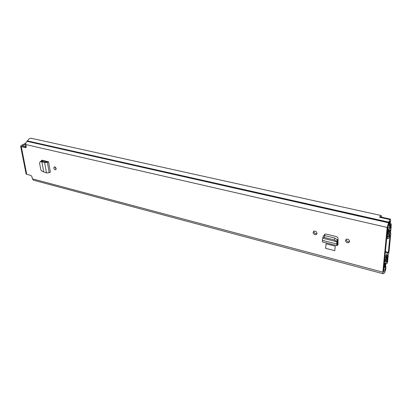 <?xml version="1.0" encoding="UTF-8"?>
<svg xmlns="http://www.w3.org/2000/svg" width="412" height="412" viewBox="0 0 412 412"><rect width="100%" height="100%" fill="white"/><g stroke="black" fill="none" stroke-linecap="round" stroke-linejoin="round"><path stroke-width="0.62" d="M56.156 169.116L54.878 166.948M56.145 168.637L55.656 169.79C54.775 169.821 54.152 169.244 53.792 168.05L54.281 166.891C55.162 166.86 55.78 167.442 56.145 168.637M335.244 246.155L326.077 243.816L325.614 248.323L334.755 250.687L335.244 246.155L334.755 250.687M385.302 265.354L385.781 265.477L385.884 268.799L384.607 272.95L383.886 272.965L383.083 273.743L33.46 180.198L32.373 178.834L31.961 176.712L30.91 175.43L26.744 174.333L26.049 173.668M383.083 273.743L382.846 272.183L387.172 227.429L388.562 222.81L389.86 219.544L390.406 219.107L390.648 220.719L389.685 225.951L389.108 226.234L389.901 221.265L387.867 226.415L383.521 271.096L383.608 271.668L384.411 270.9L384.793 271.065L385.22 269.865L385.091 267.089L385.781 265.477M25.781 144.669L24.941 146.487L26.188 146.775L25.755 144.55L387.172 227.429M26.188 146.785L25.544 147.697L26.157 147.383M25.796 143.18L21.352 145.41L20.662 146.363L25.544 147.697M324.115 235.515L324.898 234.145L326.093 234.057L336.202 236.555C337.304 236.926 337.912 237.621 338.025 238.641L338.041 243.049L337.531 243.574L337.397 243.327L337.572 240.922L336.815 241.741L336.656 243.966L337.397 243.327M322.756 238.151L322.328 240.34L336.656 243.966L336.959 245.64L337.943 244.841L338.041 243.049M345.462 240.428L346.312 239.218C348.14 238.909 349.227 239.655 349.577 241.453L348.732 242.658C346.904 242.967 345.817 242.225 345.462 240.428M313.084 232.394L313.913 231.173C315.607 230.916 316.627 231.642 316.977 233.362L316.153 234.577C314.459 234.84 313.439 234.114 313.084 232.394M43.651 171.613L41.859 161.798L40.067 161.803L39.552 162.977L40.845 169.965L42.318 171.387L46.484 172.942L49.208 172.705L50.398 172.144L48.559 161.777L42.184 160.232L41.761 160.237L41.298 161.071M316.946 233.63C315.257 233.877 314.243 233.151 313.898 231.446L313.934 231.163M349.556 241.623L349.484 241.659C347.661 241.968 346.574 241.231 346.219 239.439L346.245 239.248M41.72 161.087L42.302 160.711L42.282 160.253M42.302 160.711L42.379 161.123M324.625 235.561L324.682 234.263M26.213 147.017L22.202 146.013L25.704 144.035M381.44 217.119L381.491 216.027L381.048 215.502L379.483 217.237L389.86 219.544M381.048 215.502L31.394 138.303C29.793 138.102 28.521 138.983 27.573 140.945L27.104 141.357C26.049 142.042 25.596 143.103 25.755 144.55M390.406 219.107L380.219 216.846L379.689 217.284M387.934 225.967L389.108 226.234M384.736 266.997L385.091 267.089M324.275 235.52L324.512 234.407M336.815 241.741L334.323 239.954L324.172 237.415L322.91 237.415L322.776 238.218L336.738 241.72L337.479 239.995L337.572 240.922M337.479 239.995L335.028 238.136L324.883 235.613L323.621 235.618L323.399 236.148M324.172 237.415L324.883 235.613M322.328 240.34L322.627 241.993L336.959 245.64M48.559 161.777L47.385 161.494L45.892 162.045L43.018 161.174L42.122 161.622L43.018 161.174M48.415 161.844L47.359 162.338L44.614 162.611L45.892 162.045M46.484 172.942L44.614 162.611L41.854 161.767L42.194 161.597M42.858 161.149L40.592 161.401M385.004 255.873L385.941 256.11L385.75 257.773L386.008 257.557C386.538 255.837 387.017 254.951 387.45 254.915L387.651 255.049C388.248 254.698 388.717 253.462 389.052 251.346L390.813 233.8L390.617 232.481L389.634 234.186C389.129 235.736 388.676 236.524 388.269 236.545L388.068 236.354L387.785 237.029L387.656 238.63L386.703 238.404M385.941 256.11C386.719 253.926 387.388 252.834 387.955 252.834L388.387 252.381L389.953 234.866C389.144 237.363 388.413 238.636 387.754 238.672L387.656 238.63M384.798 263.433L384.267 264.344L384.015 266.955L384.149 267.846L384.911 266.487C385.514 264.597 386.054 263.639 386.523 263.608L386.724 263.752C387.167 263.484 387.512 262.568 387.764 261.002L387.888 257.536L387.126 258.921C386.616 260.554 386.152 261.393 385.74 261.429L385.045 261.759L385.122 261.177L387.61 256.789L388.125 257.387L388.114 254.966L385.22 259.74L384.37 262.377M384.839 263.443L384.623 266.028C385.498 263.299 386.276 261.908 386.956 261.862L387.424 259.344C386.641 261.847 385.931 263.129 385.297 263.186L384.602 263.526L384.458 262.398M388.918 231.22L390.128 231.498L387.692 234.598L388.428 232.574C388.933 230.972 389.392 230.154 389.803 230.128L390.066 230.36C390.509 230.107 390.859 229.185 391.106 227.604L391.225 223.881L390.488 225.173C389.906 226.991 389.376 227.918 388.897 227.949L388.619 227.723C388.161 227.98 387.81 228.912 387.558 230.519L387.29 233.29L387.872 232.425L388.14 229.664L388.459 229.762C389.155 229.721 389.927 228.377 390.772 225.74L390.54 228.444L390.226 228.325C389.598 228.366 388.897 229.618 388.125 232.069L387.089 235.334L387.254 236.406L388.037 236.364M45.263 161.854L45.093 160.938M44.182 161.53L44.027 160.675M390.911 228.691L390.772 230.947L389.922 233.146L387.517 236.236M26.924 141.46L27.934 140.24M390.128 231.498L390.241 231.24L389.036 230.962M390.993 228.712L390.241 231.24M387.378 257.196L388.125 257.387M21.311 146.708L26.744 174.333M32.373 178.834L382.846 272.183M383.701 269.252L385.23 269.654M384.53 270.998L384.793 271.065M383.515 271.204L383.927 271.312M383.51 271.415L383.814 271.498M27.573 140.945L388.887 222.156M27.295 141.264L388.676 222.64M27.104 141.357L388.562 222.81M22.552 146.167L22.454 145.663M389.541 221.903L389.927 221.991M337.438 242.786L338.041 242.936M337.34 245.454L337.418 243.543M336.609 241.437L337.31 239.614M334.323 239.954L335.028 238.136M49.208 172.705L47.359 162.338L46.329 161.988M40.541 161.725L41.391 161.071M385.416 251.639L388.387 252.381M389.191 234.083L389.634 234.186M387.903 236.632L386.899 236.395M386.858 236.807L387.785 237.029M385.75 257.773L384.839 257.541M385.838 257.871L384.834 257.613L385.823 257.861M337.33 239.66L338.031 239.835M337.552 240.273L338.031 240.392M386.363 263.628L386.662 263.706M389.86 225.029L390.488 225.173M387.707 255.352L387.033 255.183M385.22 259.74L384.643 259.591M386.492 258.757L387.126 258.921M389.587 230.19L389.973 230.277M386.544 261.718L387.203 261.888M316.153 234.577L316.941 233.645M348.732 242.658L349.484 241.659M383.562 270.674L384.411 270.9M383.778 273.048L384.113 273.135M26.105 173.952L20.662 146.363M337.454 242.56L338.041 242.709M322.91 237.415L323.621 235.618M40.067 161.803L40.917 161.154M385.359 252.185L387.955 252.834M386.698 238.419L387.743 238.666M387.527 236.225L388.068 236.354M390.308 232.409L390.617 232.481M387.27 254.956L387.651 255.049M383.845 267.764L384.149 267.846M386.327 263.649L386.724 263.752M387.27 257.382L387.888 257.536M385.132 261.156L385.529 261.26M387.759 227.527L388.619 227.723M390.133 223.634L391.225 223.881M389.525 230.236L390.066 230.36M386.528 261.754L386.956 261.862M385.024 263.113L385.287 263.18M384.267 263.438L384.602 263.526M388.14 229.69L388.449 229.762M389.824 228.233L390.226 228.325M387.254 236.406L386.904 236.323"/></g></svg>
